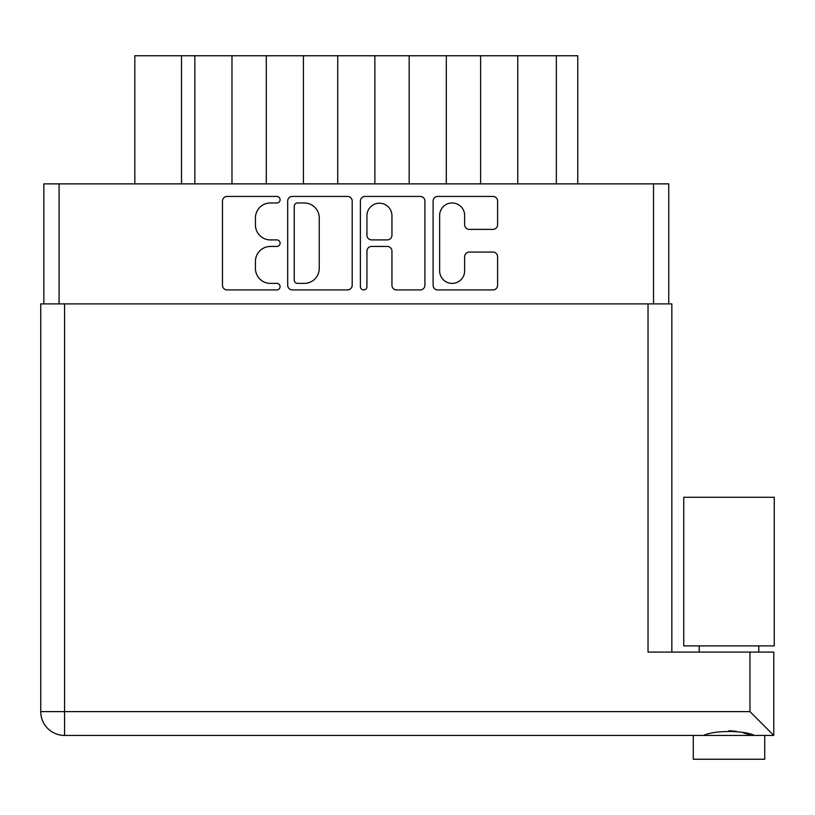 <?xml version="1.0" encoding="UTF-8"?>
<svg xmlns="http://www.w3.org/2000/svg" width="815" height="815" viewBox="0 0 815 815"><rect width="100%" height="100%" fill="white"/><g stroke="black" fill="none" stroke-linecap="round" stroke-linejoin="round"><path stroke-width="1.22" d="M439.631 270.875A12.51 12.51 0 0 0 452.142 283.386A12.51 12.51 0 0 0 464.642 270.875L464.642 256.735A4.676 4.676 0 0 1 469.318 252.059L492.932 252.059A4.676 4.676 0 0 1 497.608 256.735L497.608 285.25A4.676 4.676 0 0 1 492.932 289.926L437.767 289.926A4.676 4.676 0 0 1 433.091 285.25L433.091 201.101A4.676 4.676 0 0 1 437.767 196.425L492.932 196.425A4.676 4.676 0 0 1 497.608 201.101L497.608 224.706A4.676 4.676 0 0 1 492.932 229.382L469.318 229.382A4.676 4.676 0 0 1 464.642 224.706L464.642 215.476A12.51 12.51 0 0 0 452.142 202.966A12.51 12.51 0 0 0 439.631 215.476L439.631 270.875M363.663 289.926A3.27 3.27 0 0 0 366.933 286.656L366.933 251.122A4.676 4.676 0 0 1 371.609 246.446L387.268 246.446A4.676 4.676 0 0 1 391.944 251.122L391.944 285.25A4.676 4.676 0 0 0 396.62 289.926L420.234 289.926A4.676 4.676 0 0 0 424.91 285.25L424.91 201.101A4.676 4.676 0 0 0 420.234 196.425L365.059 196.425A4.676 4.676 0 0 0 360.393 201.101L360.393 286.656A3.27 3.27 0 0 0 363.663 289.926M352.202 285.25L352.202 201.101A4.676 4.676 0 0 0 347.536 196.425L292.361 196.425A4.676 4.676 0 0 0 287.685 201.101L287.685 285.25A4.676 4.676 0 0 0 292.361 289.926L347.536 289.926A4.676 4.676 0 0 0 352.202 285.25M43.847 303.903L43.847 183.874L668.748 183.874L668.748 303.903M270.386 202.966L276.815 202.966A3.27 3.27 0 0 0 280.095 199.695A3.27 3.27 0 0 0 276.815 196.425L227.151 196.425A4.676 4.676 0 0 0 222.475 201.101L222.475 285.25A4.676 4.676 0 0 0 227.151 289.926L276.815 289.926A3.27 3.27 0 0 0 280.095 286.656A3.27 3.27 0 0 0 276.815 283.386L270.386 283.386A14.965 14.965 0 0 1 255.431 268.42L255.431 261.411A14.965 14.965 0 0 1 270.386 246.446L276.815 246.446A3.27 3.27 0 0 0 280.095 243.176A3.27 3.27 0 0 0 276.815 239.905L270.386 239.905A14.965 14.965 0 0 1 255.431 224.94L255.431 217.931A14.965 14.965 0 0 1 270.386 202.966M577.774 183.874L577.774 55.756L517.759 55.756L517.759 183.874M480.616 183.874L480.616 55.756L517.759 55.756M446.314 183.874L446.314 55.756L480.616 55.756M409.171 183.874L409.171 55.756L446.314 55.756M374.869 183.874L374.869 55.756L409.171 55.756M337.726 183.874L337.726 55.756L374.869 55.756M303.424 183.874L303.424 55.756L337.726 55.756M266.281 183.874L266.281 55.756L303.424 55.756M231.98 183.874L231.98 55.756L266.281 55.756M194.836 183.874L194.836 55.756L231.98 55.756M181.501 183.874L181.501 55.756L194.836 55.756M134.821 183.874L134.821 55.756L181.501 55.756M297.506 202.966A3.27 3.27 0 0 0 294.235 206.246L294.235 280.115A3.27 3.27 0 0 0 297.506 283.386L304.29 283.386A14.965 14.965 0 0 0 319.246 268.42L319.246 217.931A14.965 14.965 0 0 0 304.29 202.966L297.506 202.966M391.944 215.71A12.51 12.51 0 0 0 379.444 203.2A12.51 12.51 0 0 0 366.933 215.71L366.933 235.229A4.676 4.676 0 0 0 371.609 239.905L387.268 239.905A4.676 4.676 0 0 0 391.944 235.229L391.944 215.71M728.997 645.888L683.754 645.888L683.754 497.282L774.25 497.282L774.25 645.888L728.997 645.888M764.725 735.436L764.725 759.244L693.28 759.244L693.28 735.436M773.771 735.436L749.963 711.617L749.963 652.082L773.771 652.082L773.771 735.436L64.568 735.436A23.818 23.818 0 0 1 40.75 711.617L40.75 303.903L671.845 303.903L671.845 652.082M749.963 652.082L648.027 652.082L648.027 303.903M703.579 735.436C713.909 730.24 744.024 730.199 754.425 735.436M749.668 734.672L743.575 733.001M736.444 731.34L728.997 730.668M64.568 303.903L64.568 735.436A23.818 23.818 0 0 1 40.75 711.617L749.963 711.617M653.508 183.874L653.508 303.903M59.088 183.874L59.088 303.903M556.339 183.874L556.339 55.756M758.775 645.888L758.775 652.082M699.229 645.888L699.229 652.082"/></g></svg>
